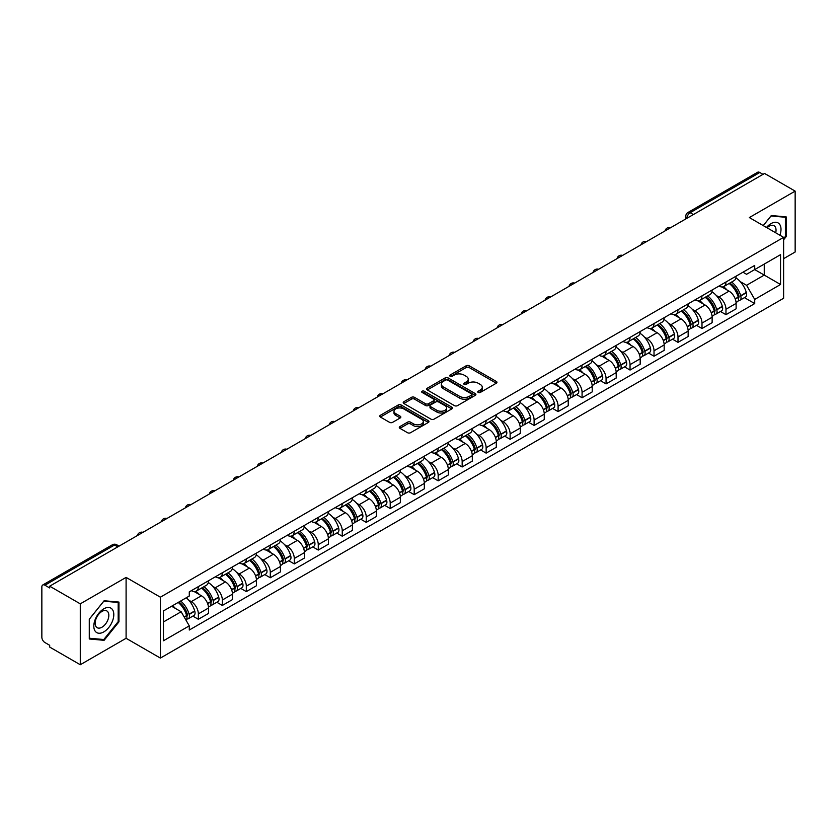<?xml version="1.0" encoding="UTF-8"?>
<svg xmlns="http://www.w3.org/2000/svg" width="837" height="837" viewBox="0 0 837 837"><rect width="100%" height="100%" fill="white"/><g stroke="black" fill="none" stroke-linecap="round" stroke-linejoin="round"><path stroke-width="1.26" d="M478.189 392.448A1.496 0.858 0 0 0 480.302 392.448L496.341 383.189A2.134 1.235 0 0 0 496.958 382.321A2.134 1.235 0 0 0 496.341 381.452L469.18 365.769A2.134 1.235 0 0 0 466.157 365.769L450.128 375.028A1.496 0.858 0 0 0 449.689 375.635A1.496 0.858 0 0 0 450.128 376.242A1.496 0.858 0 0 0 452.242 376.242L454.313 375.049A6.832 3.944 0 0 1 463.97 375.049L466.23 376.357A6.832 3.944 0 0 1 468.239 379.14A6.832 3.944 0 0 1 466.23 381.934L464.158 383.126A1.496 0.858 0 0 0 463.719 383.733A1.496 0.858 0 0 0 464.158 384.35A1.496 0.858 0 0 0 466.272 384.35L468.343 383.147A6.832 3.944 0 0 1 478 383.147L480.271 384.455A6.832 3.944 0 0 1 482.269 387.249A6.832 3.944 0 0 1 480.271 390.032L478.189 391.235A1.496 0.858 0 0 0 477.76 391.842A1.496 0.858 0 0 0 478.189 392.448L478.189 391.235M399.908 426.577A2.134 1.235 0 0 0 399.291 427.445A2.134 1.235 0 0 0 399.908 428.324L407.535 432.719A2.134 1.235 0 0 0 410.548 432.719L428.356 422.444A2.134 1.235 0 0 0 428.983 421.566A2.134 1.235 0 0 0 428.356 420.697L401.195 405.014A2.134 1.235 0 0 0 398.182 405.014L380.375 415.298A2.134 1.235 0 0 0 379.747 416.167A2.134 1.235 0 0 0 380.375 417.035L389.571 422.35A2.134 1.235 0 0 0 392.595 422.35L400.212 417.956A2.134 1.235 0 0 0 400.839 417.088A2.134 1.235 0 0 0 400.212 416.209L395.65 413.572A5.713 3.296 0 0 1 393.976 411.249A5.713 3.296 0 0 1 397.502 408.205A5.713 3.296 0 0 1 403.727 408.916L421.607 419.243A5.713 3.296 0 0 1 423.281 421.566A5.713 3.296 0 0 1 419.755 424.61A5.713 3.296 0 0 1 413.53 423.899L410.548 422.183A2.134 1.235 0 0 0 407.535 422.183L399.908 426.577L399.908 428.324L407.535 423.951L407.535 422.183M160.38 597.189L126.094 577.394L80.279 603.843L49.686 586.182L764.558 173.458L795.15 191.118L749.335 217.568L783.62 237.363L160.38 597.189L160.38 658.081L783.62 298.254L783.62 237.363M454.46 405.631A2.134 1.235 0 0 0 457.483 405.631L475.29 395.346A2.134 1.235 0 0 0 475.908 394.478A2.134 1.235 0 0 0 475.29 393.599L448.13 377.926A2.134 1.235 0 0 0 445.106 377.926L427.299 388.201A2.134 1.235 0 0 0 426.671 389.069A2.134 1.235 0 0 0 427.299 389.948L454.46 405.631M422.695 392.773A1.496 0.858 0 0 1 424.213 392.982L424.213 391.203L451.823 407.148A2.134 1.235 0 0 1 452.451 408.027A2.134 1.235 0 0 1 451.823 408.895L434.016 419.17A2.134 1.235 0 0 1 431.003 419.17L403.832 403.497L411.459 399.123L411.459 397.345L403.832 401.75A2.134 1.235 0 0 0 403.214 402.618A2.134 1.235 0 0 0 403.832 403.497L403.832 401.75M411.459 399.123A2.134 1.235 0 0 1 414.472 399.123L414.472 397.345A2.134 1.235 0 0 0 411.459 397.345M414.472 397.345L425.489 403.706A2.134 1.235 0 0 0 428.513 403.706L433.566 400.787A2.134 1.235 0 0 0 434.183 399.919A2.134 1.235 0 0 0 433.566 399.05L422.099 392.427A1.496 0.858 0 0 1 421.66 391.821A1.496 0.858 0 0 1 422.58 391.025A1.496 0.858 0 0 1 424.213 391.203M80.279 603.843L80.279 664.735L49.686 647.074L49.686 645.296L44.926 642.544A4.352 2.511 -120 0 1 41.85 637.219L41.85 586.978A4.352 2.511 -120 0 1 42.75 584.99L112.388 544.782A4.352 2.511 60 0 1 114.564 545.002L44.926 585.209A4.352 2.511 -120 0 0 42.75 584.99M783.62 258.664L795.15 252.01L795.15 191.118M80.279 664.735L126.094 638.286L160.38 658.081M49.686 586.182L49.686 587.961L44.926 585.209M693.381 214.554L690.148 212.692A4.352 2.511 60 0 0 687.972 212.472L757.621 172.265A4.352 2.511 60 0 1 759.787 172.485L690.148 212.692A4.352 2.511 120 0 0 687.072 218.018L687.072 218.195M763.02 174.347L759.787 172.485M725.972 282.006A10.002 5.775 60 0 1 723.9 286.495L734.049 280.636A10.002 5.775 -120 0 0 736.121 276.147M716.336 295.534L718.899 297.009A10.002 5.775 60 0 1 725.972 309.261L736.121 303.402A10.002 5.775 -120 0 0 729.048 291.15L721.776 286.955M736.121 303.402L736.121 308.811L725.972 314.67L720.469 311.5M723.9 286.495A10.002 5.775 60 0 1 718.973 286.045M725.972 309.261L725.972 314.67M701.981 295.859A10.002 5.775 60 0 1 699.92 300.347L710.058 294.488A10.002 5.775 -120 0 0 712.13 290M696.489 325.342L701.992 328.522L712.13 322.663L712.13 317.244A10.002 5.775 -120 0 0 705.057 305.003L697.796 300.807M699.92 300.347A10.002 5.775 60 0 1 694.992 299.897M692.356 309.376L694.919 310.851A10.002 5.775 60 0 1 701.992 323.103L701.992 328.522M678.001 309.7A10.002 5.775 60 0 1 675.93 314.189L686.078 308.33A10.002 5.775 -120 0 0 688.15 303.841M672.498 339.184L678.001 342.364L688.15 336.505L688.15 331.096A10.002 5.775 -120 0 0 681.077 318.845L673.816 314.649M675.93 314.189A10.002 5.775 60 0 1 671.012 313.739M668.376 323.228L670.929 324.704A10.002 5.775 60 0 1 678.001 336.955L678.001 342.364M654.021 323.553A10.002 5.775 60 0 1 651.95 328.041L662.098 322.182A10.002 5.775 -120 0 0 664.17 317.694M648.518 353.036L654.021 356.206L664.17 350.358L664.17 344.938A10.002 5.775 -120 0 0 657.097 332.687L649.836 328.502M651.95 328.041A10.002 5.775 60 0 1 647.022 327.581M644.396 337.07L646.949 338.546A10.002 5.775 60 0 1 654.021 350.797L654.021 356.206M630.041 337.395A10.002 5.775 60 0 1 627.97 341.883L638.118 336.024A10.002 5.775 -120 0 0 640.19 331.536M624.538 366.878L630.041 370.059L640.19 364.2L640.19 358.78A10.002 5.775 -120 0 0 633.117 346.539L625.856 342.343M627.97 341.883A10.002 5.775 60 0 1 623.042 341.433M620.405 350.912L622.969 352.398A10.002 5.775 60 0 1 630.041 364.639L630.041 370.059M606.051 351.237A10.002 5.775 60 0 1 603.99 355.725L614.128 349.876A10.002 5.775 -120 0 0 616.199 345.378M600.558 380.73L606.061 383.901L616.199 378.042L616.199 372.632A10.002 5.775 -120 0 0 609.127 360.381L601.866 356.185M603.99 355.725A10.002 5.775 60 0 1 599.062 355.275M596.425 364.765L598.989 366.24A10.002 5.775 60 0 1 606.061 378.491L606.061 383.901M582.071 365.089A10.002 5.775 60 0 1 579.999 369.577L590.148 363.718A10.002 5.775 -120 0 0 592.219 359.23M576.567 394.572L582.071 397.753L592.219 391.894L592.219 386.474A10.002 5.775 -120 0 0 585.147 374.233L577.886 370.038M579.999 369.577A10.002 5.775 60 0 1 575.082 369.127M572.445 378.606L574.998 380.082A10.002 5.775 60 0 1 582.071 392.333L582.071 397.753M558.091 378.931A10.002 5.775 60 0 1 556.019 383.419L566.168 377.56A10.002 5.775 -120 0 0 568.239 373.072M552.587 408.414L558.091 411.595L568.239 405.736L568.239 400.327A10.002 5.775 -120 0 0 561.167 388.075L553.906 383.88M556.019 383.419A10.002 5.775 60 0 1 551.091 382.969M548.465 392.459L551.018 393.934A10.002 5.775 60 0 1 558.091 406.186L558.091 411.595M534.111 392.783A10.002 5.775 60 0 1 532.039 397.272L542.188 391.413A10.002 5.775 -120 0 0 544.259 386.924M528.607 422.267L534.111 425.447L544.259 419.588L544.259 414.169A10.002 5.775 -120 0 0 537.187 401.917L529.926 397.732M532.039 397.272A10.002 5.775 60 0 1 527.111 396.822M524.475 406.301L527.038 407.776A10.002 5.775 60 0 1 534.111 420.028L534.111 425.447M510.131 406.625A10.002 5.775 60 0 1 508.059 411.113L518.197 405.254A10.002 5.775 -120 0 0 520.269 400.766M504.627 436.108L510.131 439.289L520.269 433.43L520.269 428.021A10.002 5.775 -120 0 0 513.196 415.769L505.935 411.574M508.059 411.113A10.002 5.775 60 0 1 503.131 410.664M500.495 420.153L503.058 421.628A10.002 5.775 60 0 1 510.131 433.869L510.131 439.289M486.14 420.467A10.002 5.775 60 0 1 484.068 424.966L494.217 419.107A10.002 5.775 -120 0 0 496.289 414.618M480.637 449.961L486.14 453.131L496.289 447.272L496.289 441.863A10.002 5.775 -120 0 0 489.216 429.611L481.955 425.416M484.068 424.966A10.002 5.775 60 0 1 479.151 424.505M476.515 433.995L479.067 435.47A10.002 5.775 60 0 1 486.14 447.722L486.14 453.131M462.16 434.319A10.002 5.775 60 0 1 460.088 438.808L470.237 432.949A10.002 5.775 -120 0 0 472.309 428.46M456.657 463.803L462.16 466.983L472.309 461.124L472.309 455.705A10.002 5.775 -120 0 0 465.236 443.464L457.975 439.268M460.088 438.808A10.002 5.775 60 0 1 455.171 438.358M452.535 447.837L455.087 449.323A10.002 5.775 60 0 1 462.16 461.564L462.16 466.983M438.18 448.161A10.002 5.775 60 0 1 436.108 452.65L446.257 446.791A10.002 5.775 -120 0 0 448.329 442.302M432.677 477.655L438.18 480.825L448.329 474.966L448.329 469.557A10.002 5.775 -120 0 0 441.256 457.305L433.995 453.11M436.108 452.65A10.002 5.775 60 0 1 431.181 452.2M428.544 461.689L431.107 463.164A10.002 5.775 60 0 1 438.18 475.416L438.18 480.825M414.2 462.014A10.002 5.775 60 0 1 412.128 466.502L422.267 460.643A10.002 5.775 -120 0 0 424.338 456.155M408.697 491.497L414.2 494.677L424.338 488.818L424.338 483.399A10.002 5.775 -120 0 0 417.265 471.147L410.004 466.962M412.128 466.502A10.002 5.775 60 0 1 407.2 466.052M404.564 475.531L407.127 477.006A10.002 5.775 60 0 1 414.2 489.258L414.2 494.677M390.209 475.855A10.002 5.775 60 0 1 388.138 480.344L398.286 474.485A10.002 5.775 -120 0 0 400.358 469.996M384.706 505.339L390.209 508.519L400.358 502.66L400.358 497.251A10.002 5.775 -120 0 0 393.285 485L386.024 480.804M388.138 480.344A10.002 5.775 60 0 1 383.22 479.894M380.584 489.383L383.137 490.859A10.002 5.775 60 0 1 390.209 503.11L390.209 508.519M366.229 489.708A10.002 5.775 60 0 1 364.158 494.196L374.306 488.337A10.002 5.775 -120 0 0 376.378 483.849M360.726 519.191L366.229 522.361L376.378 516.513L376.378 511.093A10.002 5.775 -120 0 0 369.305 498.842L362.044 494.657M364.158 494.196A10.002 5.775 60 0 1 359.24 493.736M356.604 503.225L359.157 504.701A10.002 5.775 60 0 1 366.229 516.952L366.229 522.361M342.249 503.55A10.002 5.775 60 0 1 340.178 508.038L350.326 502.179A10.002 5.775 -120 0 0 352.398 497.691M336.746 533.033L342.249 536.214L352.398 530.355L352.398 524.935A10.002 5.775 -120 0 0 345.325 512.694L338.064 508.498M340.178 508.038A10.002 5.775 60 0 1 335.25 507.588M332.613 517.067L335.177 518.553A10.002 5.775 60 0 1 342.249 530.794L342.249 536.214M318.269 517.392A10.002 5.775 60 0 1 316.198 521.88L326.336 516.031A10.002 5.775 -120 0 0 328.407 511.533M312.766 546.885L318.269 550.055L328.407 544.196L328.407 538.787A10.002 5.775 -120 0 0 321.335 526.536L314.074 522.34M316.198 521.88A10.002 5.775 60 0 1 311.27 521.43M308.633 530.92L311.197 532.395A10.002 5.775 60 0 1 318.269 544.646L318.269 550.055M294.279 531.244A10.002 5.775 60 0 1 292.207 535.732L302.356 529.873A10.002 5.775 -120 0 0 304.427 525.385M288.775 560.727L294.279 563.908L304.427 558.049L304.427 552.629A10.002 5.775 -120 0 0 297.355 540.388L290.094 536.193M292.207 535.732A10.002 5.775 60 0 1 287.29 535.282M284.653 544.761L287.206 546.237A10.002 5.775 60 0 1 294.279 558.488L294.279 563.908M270.299 545.086A10.002 5.775 60 0 1 268.227 549.574L278.376 543.715A10.002 5.775 -120 0 0 280.447 539.227M264.795 574.569L270.299 577.75L280.447 571.891L280.447 566.482A10.002 5.775 -120 0 0 273.375 554.23L266.114 550.035M268.227 549.574A10.002 5.775 60 0 1 263.31 549.124M260.673 558.614L263.226 560.089A10.002 5.775 60 0 1 270.299 572.341L270.299 577.75M246.319 558.938A10.002 5.775 60 0 1 244.247 563.427L254.396 557.568A10.002 5.775 -120 0 0 256.467 553.079M240.815 588.421L246.319 591.602L256.467 585.743L256.467 580.323A10.002 5.775 -120 0 0 249.395 568.072L242.134 563.887M244.247 563.427A10.002 5.775 60 0 1 239.319 562.977M236.683 572.456L239.246 573.931A10.002 5.775 60 0 1 246.319 586.182L246.319 591.602M222.339 572.78A10.002 5.775 60 0 1 220.267 577.268L230.405 571.409A10.002 5.775 -120 0 0 232.477 566.921M216.835 602.263L222.339 605.444L232.477 599.585L232.477 594.176A10.002 5.775 -120 0 0 225.404 581.924L218.143 577.729M220.267 577.268A10.002 5.775 60 0 1 215.339 576.819M212.703 586.308L215.266 587.783A10.002 5.775 60 0 1 222.339 600.024L222.339 605.444M198.348 586.622A10.002 5.775 60 0 1 196.276 591.121L206.425 585.262A10.002 5.775 -120 0 0 208.497 580.773M192.845 616.116L198.348 619.286L208.497 613.427L208.497 608.018A10.002 5.775 -120 0 0 201.424 595.766L194.163 591.571M196.276 591.121A10.002 5.775 60 0 1 191.359 590.66M188.723 600.15L191.275 601.625A10.002 5.775 60 0 1 198.348 613.877L198.348 619.286M742.953 272.203L746.573 274.285L780.544 254.668L764.254 264.084L764.254 275.091L746.573 285.291L740.327 281.682M163.456 621.954L181.137 611.742L189.277 625.856L163.456 640.765L163.456 610.947L189.277 596.038L189.277 591.864L754.723 265.413L754.723 269.587L780.544 284.496L754.723 299.405L746.573 285.291M780.544 254.668L780.544 284.496M189.277 625.856L189.277 630.031L754.723 303.58L754.723 299.405M783.62 239.8L786.152 236.651L786.152 216.867L771.316 215.538L763.239 225.592M126.094 577.394L126.094 638.286M89.277 638.987L104.112 640.315L118.948 621.86L118.948 602.075L104.112 600.746L89.277 619.202L89.277 638.987M181.137 611.742L171.606 606.239M744.449 297.648L754.723 303.58M785.388 236.201L786.152 236.651M102.543 639.405L104.112 640.315M118.184 621.41L118.948 621.86M478.785 392.658L480.271 391.81A6.832 3.944 0 0 0 482.269 389.017L482.269 387.249M468.239 379.14L468.239 380.919A6.832 3.944 0 0 1 466.23 383.702L464.755 384.56M496.31 383.21L469.18 367.548A2.134 1.235 0 0 0 466.157 367.548L450.724 376.451M475.259 395.367L448.13 379.695A2.134 1.235 0 0 0 445.106 379.695L427.33 389.958M471.513 395.085A1.496 0.858 0 0 0 471.953 394.478A1.496 0.858 0 0 0 471.513 393.861L447.669 380.103A1.496 0.858 0 0 0 445.556 380.103L443.369 381.358A6.832 3.944 0 0 0 441.371 384.152A6.832 3.944 0 0 0 443.369 386.935L459.67 396.351A6.832 3.944 0 0 0 469.327 396.351L471.513 395.085L471.513 396.864A1.496 0.858 0 0 0 471.953 396.246L471.953 394.478M441.371 384.152L441.371 385.93A6.832 3.944 0 0 0 443.369 388.713L443.369 386.935M471.513 396.864L469.327 398.119A6.832 3.944 0 0 1 459.67 398.119L443.369 388.713M414.472 399.123L425.489 405.485A2.134 1.235 0 0 0 428.513 405.485L433.566 402.566A2.134 1.235 0 0 0 434.183 401.697L434.183 399.919M424.213 392.982L451.792 408.906M436.924 410.308A5.713 3.296 0 0 0 443.139 411.019A5.713 3.296 0 0 0 446.665 407.975A5.713 3.296 0 0 0 444.991 405.652L438.693 402.011A2.134 1.235 0 0 0 435.679 402.011L430.616 404.93A2.134 1.235 0 0 0 429.998 405.799A2.134 1.235 0 0 0 430.616 406.667L436.924 410.308L436.924 412.086A5.713 3.296 0 0 0 443.139 412.798A5.713 3.296 0 0 0 446.665 409.753L446.665 407.975M429.998 405.799L429.998 407.577A2.134 1.235 0 0 0 430.616 408.446L430.616 406.667M436.924 412.086L430.616 408.446M423.281 421.566L423.281 423.344A5.713 3.296 0 0 1 419.755 426.389A5.713 3.296 0 0 1 413.53 425.677L410.548 423.951A2.134 1.235 0 0 0 407.535 423.951M393.976 411.249L393.976 413.018A5.713 3.296 0 0 0 395.65 415.351L395.65 413.572M400.212 416.209L400.212 417.956L395.65 415.351M428.324 422.455L401.195 406.792A2.134 1.235 0 0 0 398.182 406.792L380.396 417.056M729.749 283.126A13.695 7.91 60 0 1 729.812 283.168A13.695 7.91 60 0 1 738.83 295.451L738.904 295.733A2.668 1.538 60 0 1 738.485 297.826A2.668 1.538 60 0 1 738.422 297.857M729.142 283.471A16.52 9.542 60 0 1 738.224 297.104L738.307 297.386A5.493 3.17 60 0 1 737.439 301.697L736.079 302.481M738.38 300.483A5.493 3.17 -120 0 0 739.898 300.274A5.493 3.17 -120 0 0 740.766 295.963L740.682 295.681A16.52 9.542 -120 0 0 731.601 282.048M735.911 277.905A16.52 9.542 60 0 1 746.301 292.448L746.374 292.73A5.493 3.17 60 0 1 745.505 297.041L739.898 300.274M723.513 286.693A16.52 9.542 60 0 1 726.955 289.947M734.991 289.968L737.104 291.192M779.927 235.228A14.135 8.161 120 0 0 779.665 224.379A14.135 8.161 120 0 0 766.483 227.476M775.7 232.791A9.678 5.587 120 0 0 775.114 226.722A9.678 5.587 120 0 0 774.037 225.718A9.678 5.587 120 0 0 767.069 227.81M763.271 225.613L771.013 215.977L785.388 217.264L785.388 236.432L783.62 238.629M784.436 216.71L785.388 217.264M112.461 609.587A14.135 8.161 120 0 0 98.808 613.249A14.135 8.161 120 0 0 95.146 631.119A14.135 8.161 120 0 0 108.8 627.468A14.135 8.161 120 0 0 112.461 609.587M107.91 611.931A9.678 5.587 120 0 0 106.822 610.926A9.678 5.587 120 0 0 97.824 615.446A9.678 5.587 120 0 0 96.056 626.672A9.678 5.587 120 0 0 97.144 627.687A9.678 5.587 120 0 0 106.153 623.167A9.678 5.587 120 0 0 107.91 611.931M103.809 639.52L89.433 638.233L89.433 619.066L103.809 601.186L118.184 602.473L118.184 621.64L103.809 639.52M117.222 601.918L118.184 602.473M705.758 296.968A13.695 7.91 60 0 1 705.832 297.009A13.695 7.91 60 0 1 714.84 309.303L714.924 309.585A2.668 1.538 60 0 1 714.505 311.678A2.668 1.538 60 0 1 714.442 311.709M705.162 297.313A16.52 9.542 60 0 1 714.243 310.945L714.327 311.228A5.493 3.17 60 0 1 713.459 315.539L712.088 316.334M714.39 314.325A5.493 3.17 -120 0 0 715.917 314.126A5.493 3.17 -120 0 0 716.786 309.816L716.702 309.533A16.52 9.542 -120 0 0 707.621 295.9M711.921 291.757A16.52 9.542 60 0 1 722.31 306.29L722.394 306.572A5.493 3.17 60 0 1 721.525 310.883L715.917 314.126M699.523 300.535A16.52 9.542 60 0 1 702.975 303.789M711.011 303.821L713.114 305.034M681.778 310.82A13.695 7.91 60 0 1 681.852 310.851A13.695 7.91 60 0 1 690.86 323.145L690.943 323.427A2.668 1.538 60 0 1 690.525 325.52A2.668 1.538 60 0 1 690.462 325.551M681.182 311.165A16.52 9.542 60 0 1 690.263 324.798L690.337 325.08A5.493 3.17 60 0 1 689.468 329.391L688.108 330.176M690.41 328.177A5.493 3.17 -120 0 0 691.937 327.968A5.493 3.17 -120 0 0 692.795 323.657L692.722 323.375A16.52 9.542 -120 0 0 683.641 309.742M687.941 305.599A16.52 9.542 60 0 1 698.33 320.132L698.414 320.425A5.493 3.17 60 0 1 697.545 324.735L691.937 327.968M675.543 314.388A16.52 9.542 60 0 1 678.995 317.642M687.031 317.662L689.133 318.876M657.798 324.662A13.695 7.91 60 0 1 657.861 324.704A13.695 7.91 60 0 1 666.88 336.997L666.953 337.28A2.668 1.538 60 0 1 666.534 339.372A2.668 1.538 60 0 1 666.482 339.403M657.202 325.007A16.52 9.542 60 0 1 666.273 338.64L666.357 338.922A5.493 3.17 60 0 1 665.488 343.233L664.128 344.028M666.43 342.019A5.493 3.17 -120 0 0 667.947 341.82A5.493 3.17 -120 0 0 668.815 337.51L668.742 337.217A16.52 9.542 -120 0 0 659.661 323.584M663.961 319.441A16.52 9.542 60 0 1 674.35 333.984L674.434 334.266A5.493 3.17 60 0 1 673.565 338.577L667.947 341.82M651.563 328.23A16.52 9.542 60 0 1 655.015 331.483M663.05 331.504L665.153 332.728M633.818 338.504A13.695 7.91 60 0 1 633.881 338.546A13.695 7.91 60 0 1 642.9 350.839L642.973 351.121A2.668 1.538 60 0 1 642.554 353.214A2.668 1.538 60 0 1 642.492 353.245M633.211 338.859A16.52 9.542 60 0 1 642.293 352.492L642.377 352.775A5.493 3.17 60 0 1 641.508 357.085L640.148 357.87M642.45 355.871A5.493 3.17 -120 0 0 643.967 355.662A5.493 3.17 -120 0 0 644.835 351.352L644.752 351.069A16.52 9.542 -120 0 0 635.67 337.437M639.981 333.293A16.52 9.542 60 0 1 650.37 347.826L650.443 348.108A5.493 3.17 60 0 1 649.575 352.419L643.967 355.662M627.583 342.071A16.52 9.542 60 0 1 631.025 345.336M639.06 345.357L641.173 346.57M609.828 352.356A13.695 7.91 60 0 1 609.901 352.398A13.695 7.91 60 0 1 618.909 364.681L618.993 364.974A2.668 1.538 60 0 1 618.574 367.056A2.668 1.538 60 0 1 618.512 367.087M609.231 352.701A16.52 9.542 60 0 1 618.313 366.334L618.397 366.616A5.493 3.17 60 0 1 617.528 370.927L616.158 371.712M618.459 369.713A5.493 3.17 -120 0 0 619.987 369.504A5.493 3.17 -120 0 0 620.855 365.194L620.772 364.911A16.52 9.542 -120 0 0 611.69 351.278M615.99 347.135A16.52 9.542 60 0 1 626.379 361.678L626.463 361.961A5.493 3.17 60 0 1 625.595 366.271L619.987 369.504M603.592 355.924A16.52 9.542 60 0 1 607.045 359.178M615.08 359.199L617.183 360.423M585.848 366.198A13.695 7.91 60 0 1 585.921 366.24A13.695 7.91 60 0 1 594.929 378.533L595.013 378.816A2.668 1.538 60 0 1 594.594 380.908A2.668 1.538 60 0 1 594.532 380.94M585.251 366.543A16.52 9.542 60 0 1 594.333 380.176L594.406 380.469A5.493 3.17 60 0 1 593.548 384.779L592.177 385.564M594.479 383.566A5.493 3.17 -120 0 0 596.007 383.356A5.493 3.17 -120 0 0 596.875 379.046L596.791 378.763A16.52 9.542 -120 0 0 587.71 365.131M592.01 360.988A16.52 9.542 60 0 1 602.399 375.52L602.483 375.803A5.493 3.17 60 0 1 601.615 380.113L596.007 383.356M579.612 369.766A16.52 9.542 60 0 1 583.065 373.03M591.1 373.051L593.203 374.265M561.868 380.05A13.695 7.91 60 0 1 561.93 380.082A13.695 7.91 60 0 1 570.949 392.375L571.033 392.658A2.668 1.538 60 0 1 570.604 394.75A2.668 1.538 60 0 1 570.552 394.782M561.271 380.396A16.52 9.542 60 0 1 570.342 394.028L570.426 394.311A5.493 3.17 60 0 1 569.558 398.621L568.197 399.406M570.499 397.408A5.493 3.17 -120 0 0 572.016 397.198A5.493 3.17 -120 0 0 572.885 392.888L572.811 392.605A16.52 9.542 -120 0 0 563.73 378.973M568.03 374.83A16.52 9.542 60 0 1 578.419 389.362L578.503 389.655A5.493 3.17 60 0 1 577.635 393.965L572.016 397.198M555.632 383.618A16.52 9.542 60 0 1 559.085 386.872M567.12 386.893L569.223 388.106M537.888 393.892A13.695 7.91 60 0 1 537.95 393.934A13.695 7.91 60 0 1 546.969 406.227L547.042 406.51A2.668 1.538 60 0 1 546.624 408.602A2.668 1.538 60 0 1 546.561 408.634M537.281 394.237A16.52 9.542 60 0 1 546.362 407.87L546.446 408.153A5.493 3.17 60 0 1 545.578 412.463L544.217 413.258M546.519 411.249A5.493 3.17 -120 0 0 548.036 411.051A5.493 3.17 -120 0 0 548.905 406.74L548.821 406.458A16.52 9.542 -120 0 0 539.739 392.815M544.05 388.682A16.52 9.542 60 0 1 554.439 403.214L554.512 403.497A5.493 3.17 60 0 1 553.644 407.807L548.036 411.051M531.652 397.46A16.52 9.542 60 0 1 535.094 400.714M543.129 400.745L545.243 401.959M513.897 407.745A13.695 7.91 60 0 1 513.97 407.776A13.695 7.91 60 0 1 522.979 420.069L523.062 420.352A2.668 1.538 60 0 1 522.644 422.444A2.668 1.538 60 0 1 522.581 422.476M513.301 408.09A16.52 9.542 60 0 1 522.382 421.722L522.466 422.005A5.493 3.17 60 0 1 521.597 426.315L520.227 427.1M522.539 425.102A5.493 3.17 -120 0 0 524.056 424.893A5.493 3.17 -120 0 0 524.925 420.582L524.841 420.3A16.52 9.542 -120 0 0 515.759 406.667M520.059 402.524A16.52 9.542 60 0 1 530.449 417.056L530.532 417.339A5.493 3.17 60 0 1 529.664 421.649L524.056 424.893M507.661 411.302A16.52 9.542 60 0 1 511.114 414.566M519.149 414.587L521.252 415.801M489.917 421.586A13.695 7.91 60 0 1 489.99 421.628A13.695 7.91 60 0 1 498.998 433.922L499.082 434.204A2.668 1.538 60 0 1 498.664 436.297A2.668 1.538 60 0 1 498.601 436.328M489.321 421.932A16.52 9.542 60 0 1 498.402 435.564L498.475 435.847A5.493 3.17 60 0 1 497.617 440.157L496.247 440.953M498.549 438.944A5.493 3.17 -120 0 0 500.076 438.734A5.493 3.17 -120 0 0 500.944 434.424L500.861 434.141A16.52 9.542 -120 0 0 491.779 420.509M496.079 416.366A16.52 9.542 60 0 1 506.469 430.909L506.552 431.191A5.493 3.17 60 0 1 505.684 435.502L500.076 438.734M483.681 425.154A16.52 9.542 60 0 1 487.134 428.408M495.169 428.429L497.272 429.653M465.937 435.428A13.695 7.91 60 0 1 466 435.47A13.695 7.91 60 0 1 475.018 447.764L475.102 448.046A2.668 1.538 60 0 1 474.673 450.139A2.668 1.538 60 0 1 474.621 450.17M465.341 435.774A16.52 9.542 60 0 1 474.412 449.417L474.495 449.699A5.493 3.17 60 0 1 473.627 454.01L472.267 454.794M474.569 452.796A5.493 3.17 -120 0 0 476.086 452.587A5.493 3.17 -120 0 0 476.954 448.276L476.881 447.994A16.52 9.542 -120 0 0 467.799 434.361M472.099 430.218A16.52 9.542 60 0 1 482.489 444.75L482.572 445.033A5.493 3.17 60 0 1 481.704 449.343L476.086 452.587M459.701 438.996A16.52 9.542 60 0 1 463.154 442.26M471.189 442.281L473.292 443.495M441.957 449.281A13.695 7.91 60 0 1 442.02 449.323A13.695 7.91 60 0 1 451.038 461.605L451.112 461.888A2.668 1.538 60 0 1 450.693 463.98A2.668 1.538 60 0 1 450.63 464.012M441.35 449.626A16.52 9.542 60 0 1 450.432 463.259L450.515 463.541A5.493 3.17 60 0 1 449.647 467.852L448.287 468.636M450.588 466.638A5.493 3.17 -120 0 0 452.106 466.429A5.493 3.17 -120 0 0 452.974 462.118L452.89 461.836A16.52 9.542 -120 0 0 443.809 448.203M448.119 444.06A16.52 9.542 60 0 1 458.509 458.603L458.582 458.885A5.493 3.17 60 0 1 457.713 463.196L452.106 466.429M435.721 452.848A16.52 9.542 60 0 1 439.163 456.102M447.199 456.123L449.312 457.337M417.966 463.123A13.695 7.91 60 0 1 418.04 463.164A13.695 7.91 60 0 1 427.048 475.458L427.132 475.74A2.668 1.538 60 0 1 426.713 477.833A2.668 1.538 60 0 1 426.65 477.864M417.37 463.468A16.52 9.542 60 0 1 426.452 477.1L426.535 477.383A5.493 3.17 60 0 1 425.667 481.693L424.296 482.489M426.608 480.48A5.493 3.17 -120 0 0 428.125 480.281A5.493 3.17 -120 0 0 428.994 475.971L428.91 475.688A16.52 9.542 -120 0 0 419.829 462.055M424.139 457.912A16.52 9.542 60 0 1 434.518 472.445L434.602 472.727A5.493 3.17 60 0 1 433.733 477.038L428.125 480.281M411.731 466.69A16.52 9.542 60 0 1 415.183 469.944M423.219 469.975L425.322 471.189M393.986 476.975A13.695 7.91 60 0 1 394.06 477.006A13.695 7.91 60 0 1 403.068 489.3L403.152 489.582A2.668 1.538 60 0 1 402.733 491.675A2.668 1.538 60 0 1 402.67 491.706M393.39 477.32A16.52 9.542 60 0 1 402.471 490.953L402.545 491.235A5.493 3.17 60 0 1 401.687 495.546L400.316 496.331M402.618 494.332A5.493 3.17 -120 0 0 404.145 494.123A5.493 3.17 -120 0 0 405.014 489.812L404.93 489.53A16.52 9.542 -120 0 0 395.849 475.897M400.149 471.754A16.52 9.542 60 0 1 410.538 486.287L410.622 486.579A5.493 3.17 60 0 1 409.753 490.88L404.145 494.123M387.751 480.543A16.52 9.542 60 0 1 391.203 483.796M399.239 483.817L401.341 485.031M370.006 490.817A13.695 7.91 60 0 1 370.069 490.859A13.695 7.91 60 0 1 379.088 503.152L379.171 503.435A2.668 1.538 60 0 1 378.742 505.527A2.668 1.538 60 0 1 378.69 505.558M369.41 491.162A16.52 9.542 60 0 1 378.481 504.795L378.565 505.077A5.493 3.17 60 0 1 377.696 509.388L376.336 510.183M378.638 508.174A5.493 3.17 -120 0 0 380.155 507.975A5.493 3.17 -120 0 0 381.023 503.665L380.95 503.372A16.52 9.542 -120 0 0 371.869 489.739M376.169 485.596A16.52 9.542 60 0 1 386.558 500.139L386.642 500.421A5.493 3.17 60 0 1 385.773 504.732L380.155 507.975M363.771 494.385A16.52 9.542 60 0 1 367.223 497.638M375.258 497.659L377.361 498.883M346.026 504.659A13.695 7.91 60 0 1 346.089 504.701A13.695 7.91 60 0 1 355.108 516.994L355.181 517.276A2.668 1.538 60 0 1 354.762 519.369A2.668 1.538 60 0 1 354.7 519.4M345.419 505.014A16.52 9.542 60 0 1 354.501 518.647L354.585 518.93A5.493 3.17 60 0 1 353.716 523.24L352.356 524.025M354.658 522.026A5.493 3.17 -120 0 0 356.175 521.817A5.493 3.17 -120 0 0 357.043 517.507L356.96 517.224A16.52 9.542 -120 0 0 347.878 503.592M352.189 499.448A16.52 9.542 60 0 1 362.578 513.981L362.651 514.263A5.493 3.17 60 0 1 361.783 518.574L356.175 521.817M339.791 508.226A16.52 9.542 60 0 1 343.233 511.491M351.268 511.512L353.381 512.725M322.036 518.511A13.695 7.91 60 0 1 322.109 518.553A13.695 7.91 60 0 1 331.117 530.836L331.201 531.129A2.668 1.538 60 0 1 330.782 533.211A2.668 1.538 60 0 1 330.72 533.242M321.439 518.856A16.52 9.542 60 0 1 330.521 532.489L330.605 532.771A5.493 3.17 60 0 1 329.736 537.082L328.366 537.867M330.678 535.868A5.493 3.17 -120 0 0 332.195 535.659A5.493 3.17 -120 0 0 333.063 531.349L332.98 531.066A16.52 9.542 -120 0 0 323.898 517.433M328.209 513.29A16.52 9.542 60 0 1 338.587 527.833L338.671 528.116A5.493 3.17 60 0 1 337.803 532.426L332.195 535.659M315.8 522.079A16.52 9.542 60 0 1 319.253 525.333M327.288 525.354L329.391 526.578M298.056 532.353A13.695 7.91 60 0 1 298.129 532.395A13.695 7.91 60 0 1 307.137 544.688L307.221 544.971A2.668 1.538 60 0 1 306.802 547.063A2.668 1.538 60 0 1 306.74 547.095M297.459 532.698A16.52 9.542 60 0 1 306.541 546.331L306.614 546.624A5.493 3.17 60 0 1 305.756 550.934L304.386 551.719M306.687 549.71A5.493 3.17 -120 0 0 308.215 549.511A5.493 3.17 -120 0 0 309.083 545.201L308.999 544.918A16.52 9.542 -120 0 0 299.918 531.286M304.218 527.143A16.52 9.542 60 0 1 314.607 541.675L314.691 541.957A5.493 3.17 60 0 1 313.823 546.268L308.215 549.511M291.82 535.921A16.52 9.542 60 0 1 295.273 539.185M303.308 539.206L305.411 540.42M274.076 546.205A13.695 7.91 60 0 1 274.138 546.237A13.695 7.91 60 0 1 283.157 558.53L283.241 558.813A2.668 1.538 60 0 1 282.812 560.905A2.668 1.538 60 0 1 282.76 560.936M273.479 546.551A16.52 9.542 60 0 1 282.55 560.183L282.634 560.466A5.493 3.17 60 0 1 281.766 564.776L280.405 565.561M282.707 563.563A5.493 3.17 -120 0 0 284.224 563.353A5.493 3.17 -120 0 0 285.093 559.043L285.019 558.76A16.52 9.542 -120 0 0 275.938 545.128M280.238 540.984A16.52 9.542 60 0 1 290.627 555.517L290.711 555.81A5.493 3.17 60 0 1 289.843 560.12L284.224 563.353M267.84 549.773A16.52 9.542 60 0 1 271.293 553.027M279.328 553.048L281.431 554.261M250.096 560.047A13.695 7.91 60 0 1 250.158 560.089A13.695 7.91 60 0 1 259.177 572.382L259.25 572.665A2.668 1.538 60 0 1 258.832 574.757A2.668 1.538 60 0 1 258.769 574.789M249.489 560.392A16.52 9.542 60 0 1 258.57 574.025L258.654 574.308A5.493 3.17 60 0 1 257.786 578.618L256.425 579.413M258.727 577.404A5.493 3.17 -120 0 0 260.244 577.206A5.493 3.17 -120 0 0 261.113 572.895L261.029 572.613A16.52 9.542 -120 0 0 251.947 558.97M256.258 554.826A16.52 9.542 60 0 1 266.647 569.369L266.721 569.652A5.493 3.17 60 0 1 265.863 573.962L260.244 577.206M243.86 563.615A16.52 9.542 60 0 1 247.313 566.869M255.337 566.9L257.451 568.114M226.105 573.9A13.695 7.91 60 0 1 226.178 573.931A13.695 7.91 60 0 1 235.187 586.224L235.27 586.507A2.668 1.538 60 0 1 234.852 588.599A2.668 1.538 60 0 1 234.789 588.631M225.509 574.245A16.52 9.542 60 0 1 234.59 587.877L234.674 588.16A5.493 3.17 60 0 1 233.805 592.47L232.435 593.255M234.747 591.257A5.493 3.17 -120 0 0 236.264 591.048A5.493 3.17 -120 0 0 237.133 586.737L237.049 586.455A16.52 9.542 -120 0 0 227.967 572.822M232.278 568.679A16.52 9.542 60 0 1 242.657 583.211L242.74 583.494A5.493 3.17 60 0 1 241.872 587.804L236.264 591.048M219.869 577.457A16.52 9.542 60 0 1 223.322 580.721M231.357 580.742L233.46 581.956M202.125 587.741A13.695 7.91 60 0 1 202.198 587.783A13.695 7.91 60 0 1 211.206 600.066L211.29 600.359A2.668 1.538 60 0 1 210.872 602.452A2.668 1.538 60 0 1 210.809 602.483M201.529 588.087A16.52 9.542 60 0 1 210.61 601.719L210.683 602.002A5.493 3.17 60 0 1 209.825 606.312L208.455 607.107M210.757 605.099A5.493 3.17 -120 0 0 212.284 604.889A5.493 3.17 -120 0 0 213.153 600.579L213.069 600.296A16.52 9.542 -120 0 0 203.987 586.664M208.287 582.521A16.52 9.542 60 0 1 218.677 597.063L218.76 597.346A5.493 3.17 60 0 1 217.892 601.657L212.284 604.889M195.889 591.309A16.52 9.542 60 0 1 199.342 594.563M207.377 594.584L209.48 595.808M178.877 602.044A13.695 7.91 60 0 1 187.226 613.919L187.31 614.201A2.668 1.538 60 0 1 186.881 616.294A2.668 1.538 60 0 1 186.829 616.325M178.187 602.441A16.52 9.542 60 0 1 186.63 615.561L186.703 615.854A5.493 3.17 60 0 1 185.95 620.091M186.777 618.951A5.493 3.17 -120 0 0 188.294 618.742A5.493 3.17 -120 0 0 189.162 614.431L189.089 614.149A16.52 9.542 -120 0 0 180.646 601.018M186.253 597.785A16.52 9.542 60 0 1 194.697 610.905L194.78 611.188A5.493 3.17 60 0 1 193.912 615.498L188.294 618.742M172.579 605.685A16.52 9.542 60 0 1 175.362 608.415M183.397 608.436L185.5 609.65M687.229 218.101L687.072 218.018A4.352 2.511 0 0 1 685.796 216.239L685.796 218.928M222.339 600.024L232.477 594.176M246.319 586.182L256.467 580.323M270.299 572.341L280.447 566.482M294.279 558.488L304.427 552.629M318.269 544.646L328.407 538.787M342.249 530.794L352.398 524.935M366.229 516.952L376.378 511.093M390.209 503.11L400.358 497.251M414.2 489.258L424.338 483.399M438.18 475.416L448.329 469.557M462.16 461.564L472.309 455.705M486.14 447.722L496.289 441.863M510.131 433.869L520.269 428.021M534.111 420.028L544.259 414.169M558.091 406.186L568.239 400.327M582.071 392.333L592.219 386.474M606.061 378.491L616.199 372.632M630.041 364.639L640.19 358.78M654.021 350.797L664.17 344.938M678.001 336.955L688.15 331.096M701.992 323.103L712.13 317.244M198.348 613.877L208.497 608.018M191.275 601.625L201.424 595.766M215.266 587.783L225.404 581.924M239.246 573.931L249.395 568.072M263.226 560.089L273.375 554.23M287.206 546.237L297.355 540.388M311.197 532.395L321.335 526.536M335.177 518.553L345.325 512.694M359.157 504.701L369.305 498.842M383.137 490.859L393.285 485M407.127 477.006L417.265 471.147M431.107 463.164L441.256 457.305M455.087 449.323L465.236 443.464M479.067 435.47L489.216 429.611M503.058 421.628L513.196 415.769M527.038 407.776L537.187 401.917M551.018 393.934L561.167 388.075M574.998 380.082L585.147 374.233M598.989 366.24L609.127 360.381M622.969 352.398L633.117 346.539M646.949 338.546L657.097 332.687M670.929 324.704L681.077 318.845M694.919 310.851L705.057 305.003M718.899 297.009L729.048 291.15M670.196 227.936A4.352 2.511 120 0 0 668.282 229.045M646.216 241.778A4.352 2.511 120 0 0 644.302 242.887M622.236 255.63A4.352 2.511 120 0 0 620.311 256.739M598.256 269.472A4.352 2.511 120 0 0 596.331 270.581M574.266 283.314A4.352 2.511 120 0 0 572.351 284.423M550.286 297.166A4.352 2.511 120 0 0 548.371 298.275M526.306 311.008A4.352 2.511 120 0 0 524.38 312.117M502.326 324.861A4.352 2.511 120 0 0 500.4 325.97M478.345 338.703A4.352 2.511 120 0 0 476.42 339.812M454.355 352.555A4.352 2.511 120 0 0 452.44 353.653M430.375 366.397A4.352 2.511 120 0 0 428.46 367.506M406.395 380.239A4.352 2.511 120 0 0 404.47 381.348M382.415 394.091A4.352 2.511 120 0 0 380.49 395.2M358.424 407.933A4.352 2.511 120 0 0 356.51 409.042M334.444 421.785A4.352 2.511 120 0 0 332.53 422.894M310.464 435.627A4.352 2.511 120 0 0 308.539 436.736M286.484 449.469A4.352 2.511 120 0 0 284.559 450.578M262.494 463.321A4.352 2.511 120 0 0 260.579 464.43M238.514 477.163A4.352 2.511 120 0 0 236.599 478.272M214.534 491.016A4.352 2.511 120 0 0 212.608 492.125M190.554 504.857A4.352 2.511 120 0 0 188.628 505.966M166.563 518.699A4.352 2.511 120 0 0 164.648 519.808M142.583 532.552A4.352 2.511 120 0 0 140.668 533.661M117.797 546.864L114.564 545.002A4.352 2.511 120 0 1 116.741 544.782A4.352 4.352 0 0 0 112.388 544.782M480.271 391.81L480.271 390.032M464.158 384.35L464.158 383.126M466.23 383.702L466.23 381.934M450.128 376.242L450.128 375.028M466.157 367.548L466.157 365.769M469.18 367.548L469.18 365.769M496.341 383.189L496.341 381.452M427.299 389.948L427.299 388.201M445.106 379.695L445.106 377.926M448.13 379.695L448.13 377.926M475.29 395.346L475.29 393.599M459.67 398.119L459.67 396.351M469.327 398.119L469.327 396.351M425.489 405.485L425.489 403.706M428.513 405.485L428.513 403.706M433.566 402.566L433.566 400.787M451.823 408.895L451.823 407.148M410.548 423.951L410.548 422.183M413.53 425.677L413.53 423.899M380.375 417.035L380.375 415.298M398.182 406.792L398.182 405.014M401.195 406.792L401.195 405.014M428.356 422.444L428.356 420.697M735.304 299.123L738.307 297.386M740.766 295.963L746.374 292.73M740.682 295.681L746.301 292.448M735.2 298.851L739.04 296.612M711.314 312.965L714.327 311.228M716.786 309.816L722.394 306.572M716.702 309.533L722.31 306.29M711.22 312.693L715.049 310.454M687.334 326.817L690.337 325.08M692.795 323.657L698.414 320.425M692.722 323.375L698.33 320.132M690.253 324.777L691.069 324.306M687.229 326.545L690.263 324.798M663.354 340.659L666.357 338.922M668.815 337.51L674.434 334.266M668.742 337.217L674.35 333.984M663.249 340.387L667.089 338.148M639.374 354.511L642.377 352.775M644.835 351.352L650.443 348.108M644.752 351.069L650.37 347.826M639.269 354.239L643.109 351.99M615.383 368.353L618.397 366.616M620.855 365.194L626.463 361.961M620.772 364.911L626.379 361.678M618.302 366.313L619.129 365.842M615.289 368.081L618.313 366.334M591.403 382.195L594.406 380.469M596.875 379.046L602.483 375.803M596.791 378.763L602.399 375.52M591.299 381.923L595.138 379.684M567.423 396.047L570.426 394.311M572.885 392.888L578.503 389.655M572.811 392.605L578.419 389.362M567.319 395.775L571.158 393.536M543.443 409.889L546.446 408.153M548.905 406.74L554.512 403.497M548.821 406.458L554.439 403.214M546.362 407.849L547.178 407.378M543.339 409.617L546.362 407.87M519.453 423.742L522.466 422.005M524.925 420.582L530.532 417.339M524.841 420.3L530.449 417.056M522.372 421.702L523.198 421.231M519.358 423.47L522.382 421.722M495.473 437.584L498.475 435.847M500.944 434.424L506.552 431.191M500.861 434.141L506.469 430.909M495.368 437.312L499.208 435.073M471.493 451.425L474.495 449.699M476.954 448.276L482.572 445.033M476.881 447.994L482.489 444.75M471.388 451.153L475.228 448.914M447.513 465.278L450.515 463.541M452.974 462.118L458.582 458.885M452.89 461.836L458.509 458.603M450.432 463.238L451.248 462.767M447.408 465.006L450.432 463.259M423.522 479.12L426.535 477.383M428.994 475.971L434.602 472.727M428.91 475.688L434.518 472.445M423.428 478.848L427.268 476.609M399.542 492.972L402.545 491.235M405.014 489.812L410.622 486.579M404.93 489.53L410.538 486.287M402.461 490.932L403.277 490.461M399.448 492.7L402.471 490.953M375.562 506.814L378.565 505.077M381.023 503.665L386.642 500.421M380.95 503.372L386.558 500.139M378.481 504.774L379.297 504.303M375.457 506.542L378.481 504.795M351.582 520.666L354.585 518.93M357.043 517.507L362.651 514.263M356.96 517.224L362.578 513.981M351.477 520.394L355.317 518.145M327.591 534.508L330.605 532.771M333.063 531.349L338.671 528.116M332.98 531.066L338.587 527.833M327.497 534.236L331.337 531.997M303.611 548.35L306.614 546.624M309.083 545.201L314.691 541.957M308.999 544.918L314.607 541.675M306.53 546.31L307.346 545.839M303.517 548.078L306.541 546.331M279.631 562.202L282.634 560.466M285.093 559.043L290.711 555.81M285.019 558.76L290.627 555.517M279.527 561.93L283.366 559.691M255.651 576.044L258.654 574.308M261.113 572.895L266.721 569.652M261.029 572.613L266.647 569.369M255.547 575.772L259.386 573.533M231.661 589.897L234.674 588.16M237.133 586.737L242.74 583.494M237.049 586.455L242.657 583.211M234.58 587.856L235.406 587.386M231.567 589.625L234.59 587.877M207.681 603.739L210.683 602.002M213.153 600.579L218.76 597.346M213.069 600.296L218.677 597.063M207.586 603.467L211.416 601.228M184.307 617.235L186.703 615.854M189.162 614.431L194.78 611.188M189.089 614.149L194.697 610.905M186.62 615.551L187.436 615.069M184.161 616.984L186.63 615.561M670.573 227.716A4.352 4.352 0 0 0 664.996 230.939M646.582 241.569A4.352 4.352 0 0 0 641.006 244.791M622.602 255.411A4.352 4.352 0 0 0 617.026 258.633M598.622 269.263A4.352 4.352 0 0 0 593.046 272.485M574.642 283.105A4.352 4.352 0 0 0 569.066 286.327M550.662 296.947A4.352 4.352 0 0 0 545.075 300.169M526.672 310.799A4.352 4.352 0 0 0 521.095 314.021M502.692 324.641A4.352 4.352 0 0 0 497.115 327.863M478.712 338.493A4.352 4.352 0 0 0 473.135 341.716M454.732 352.335A4.352 4.352 0 0 0 449.145 355.558M430.741 366.187A4.352 4.352 0 0 0 425.165 369.399M406.761 380.029A4.352 4.352 0 0 0 401.185 383.252M382.781 393.871A4.352 4.352 0 0 0 377.205 397.094M358.801 407.724A4.352 4.352 0 0 0 353.214 410.946M334.81 421.566A4.352 4.352 0 0 0 329.234 424.788M310.83 435.418A4.352 4.352 0 0 0 305.254 438.63M286.85 449.26A4.352 4.352 0 0 0 281.274 452.482M262.87 463.102A4.352 4.352 0 0 0 257.283 466.324M238.88 476.954A4.352 4.352 0 0 0 233.303 480.176M214.9 490.796A4.352 4.352 0 0 0 209.323 494.018M190.92 504.648A4.352 4.352 0 0 0 185.343 507.871M166.94 518.49A4.352 4.352 0 0 0 161.353 521.713M142.949 532.342A4.352 4.352 0 0 0 137.373 535.554M119.074 546.132L116.741 544.782M687.972 212.472A4.352 4.352 0 0 0 685.796 216.239"/></g></svg>
